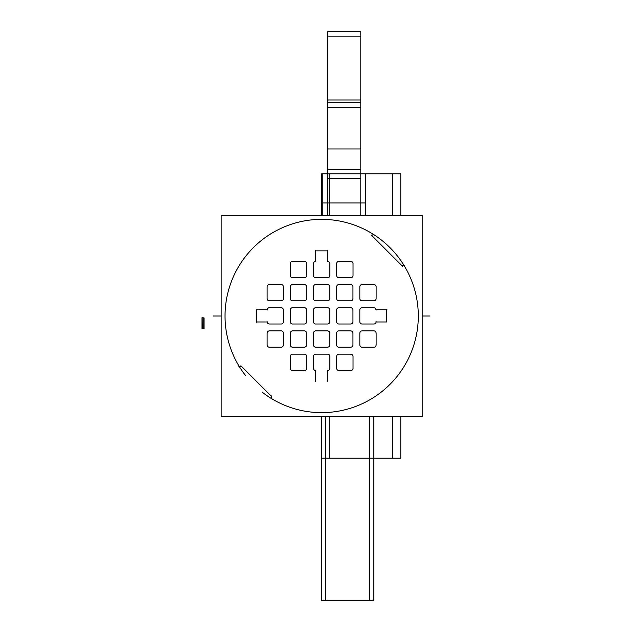 <?xml version="1.0" encoding="UTF-8"?>
<svg xmlns="http://www.w3.org/2000/svg" width="632" height="632" viewBox="0 0 632 632"><rect width="100%" height="100%" fill="white"/><g stroke="black" fill="none" stroke-linecap="round" stroke-linejoin="round"><path stroke-width="0.95" d="M371.458 235.207L402.466 266.214M401.541 265.614L404.464 265.614M245.603 375.606A96.641 96.641 0 0 1 300.437 221.721A96.641 96.641 0 0 1 415.943 337.235A96.641 96.641 0 0 1 262.067 392.069A96.641 96.641 0 0 0 415.943 337.235A96.641 96.641 0 0 0 300.437 221.721A96.641 96.641 0 0 0 245.603 375.606M271.286 398.792L271.286 395.869M271.878 396.793L240.871 365.786M241.795 366.386L238.88 366.386M221.161 416.504L221.161 215.496L422.176 215.496L422.176 416.504L221.161 416.504M306.599 298.573A2.259 2.259 0 0 1 304.332 300.84M386.626 309.751L386.626 321.972L386.626 309.751M256.624 321.972L256.624 309.751L256.624 321.972M315.51 250.865L327.732 250.865L315.51 250.865M372.058 233.208L372.058 236.131M267.146 287.133A2.259 2.259 0 0 1 269.714 284.566M267.123 286.478L267.123 298.904M269.714 300.816A2.259 2.259 0 0 1 267.146 298.249M269.058 300.84L281.485 300.84M283.397 298.249A2.259 2.259 0 0 1 280.829 300.816M283.42 298.904L283.42 286.478M280.829 284.566A2.259 2.259 0 0 1 283.397 287.133M281.485 284.542L269.058 284.542M290.325 287.133A2.259 2.259 0 0 1 292.893 284.566M290.301 286.478L290.301 298.904M292.893 300.816A2.259 2.259 0 0 1 290.325 298.249M292.237 300.84L304.663 300.84M306.575 298.249A2.259 2.259 0 0 1 304.008 300.816M306.599 298.904L306.599 286.478M304.008 284.566A2.259 2.259 0 0 1 306.575 287.133M304.663 284.542L292.237 284.542M313.504 287.133A2.259 2.259 0 0 1 316.063 284.566M313.48 286.478L313.48 298.904M316.063 300.816A2.259 2.259 0 0 1 313.504 298.249M315.408 300.84L327.834 300.84M329.746 298.249A2.259 2.259 0 0 1 327.178 300.816M329.77 298.904L329.77 286.478M327.178 284.566A2.259 2.259 0 0 1 329.746 287.133M327.834 284.542L315.408 284.542M336.674 287.133A2.259 2.259 0 0 1 339.242 284.566M336.651 286.478L336.651 298.904M339.242 300.816A2.259 2.259 0 0 1 336.674 298.249M338.586 300.84L351.013 300.84M352.925 298.249A2.259 2.259 0 0 1 350.357 300.816M352.948 298.904L352.948 286.478M350.357 284.566A2.259 2.259 0 0 1 352.925 287.133M351.013 284.542L338.586 284.542M359.853 287.133A2.259 2.259 0 0 1 362.42 284.566M359.829 286.478L359.829 298.904M362.42 300.816A2.259 2.259 0 0 1 359.853 298.249M361.765 300.84L374.183 300.84M376.095 298.249A2.259 2.259 0 0 1 373.528 300.816M376.119 298.904L376.119 286.478M373.528 284.566A2.259 2.259 0 0 1 376.095 287.133M374.183 284.542L361.765 284.542M290.325 310.304A2.259 2.259 0 0 1 292.893 307.737M290.301 309.648L290.301 322.075M292.893 323.987A2.259 2.259 0 0 1 290.325 321.419M292.237 324.011L304.663 324.011M306.575 321.419A2.259 2.259 0 0 1 304.008 323.987M306.599 322.075L306.599 309.648M304.008 307.737A2.259 2.259 0 0 1 306.575 310.304M304.663 307.713L292.237 307.713M313.504 310.304A2.259 2.259 0 0 1 316.063 307.737M313.48 309.648L313.48 322.075M316.063 323.987A2.259 2.259 0 0 1 313.504 321.419M315.408 324.011L327.834 324.011M329.746 321.419A2.259 2.259 0 0 1 327.178 323.987M329.77 322.075L329.77 309.648M327.178 307.737A2.259 2.259 0 0 1 329.746 310.304M327.834 307.713L315.408 307.713M336.674 310.304A2.259 2.259 0 0 1 339.242 307.737M336.651 309.648L336.651 322.075M339.242 323.987A2.259 2.259 0 0 1 336.674 321.419M338.586 324.011L351.013 324.011M352.925 321.419A2.259 2.259 0 0 1 350.357 323.987M352.948 322.075L352.948 309.648M350.357 307.737A2.259 2.259 0 0 1 352.925 310.304M351.013 307.713L338.586 307.713M267.146 333.483A2.259 2.259 0 0 1 269.714 330.915M267.123 332.827L267.123 345.254M269.714 347.166A2.259 2.259 0 0 1 267.146 344.598M269.058 347.189L281.485 347.189M283.397 344.598A2.259 2.259 0 0 1 280.829 347.166M283.42 345.254L283.42 332.827M280.829 330.915A2.259 2.259 0 0 1 283.397 333.483M281.485 330.892L269.058 330.892M290.325 333.483A2.259 2.259 0 0 1 292.893 330.915M290.301 332.827L290.301 345.254M292.893 347.166A2.259 2.259 0 0 1 290.325 344.598M292.237 347.189L304.663 347.189M306.575 344.598A2.259 2.259 0 0 1 304.008 347.166M306.599 345.254L306.599 332.827M304.008 330.915A2.259 2.259 0 0 1 306.575 333.483M304.663 330.892L292.237 330.892M313.504 333.483A2.259 2.259 0 0 1 316.063 330.915M313.48 332.827L313.48 345.254M316.063 347.166A2.259 2.259 0 0 1 313.504 344.598M315.408 347.189L327.834 347.189M329.746 344.598A2.259 2.259 0 0 1 327.178 347.166M329.77 345.254L329.77 332.827M327.178 330.915A2.259 2.259 0 0 1 329.746 333.483M327.834 330.892L315.408 330.892M336.674 333.483A2.259 2.259 0 0 1 339.242 330.915M336.651 332.827L336.651 345.254M339.242 347.166A2.259 2.259 0 0 1 336.674 344.598M338.586 347.189L351.013 347.189M352.925 344.598A2.259 2.259 0 0 1 350.357 347.166M352.948 345.254L352.948 332.827M350.357 330.915A2.259 2.259 0 0 1 352.925 333.483M351.013 330.892L338.586 330.892M359.853 333.483A2.259 2.259 0 0 1 362.42 330.915M359.829 332.827L359.829 345.254M362.42 347.166A2.259 2.259 0 0 1 359.853 344.598M361.765 347.189L374.183 347.189M376.095 344.598A2.259 2.259 0 0 1 373.528 347.166M376.119 345.254L376.119 332.827M373.528 330.915A2.259 2.259 0 0 1 376.095 333.483M374.183 330.892L361.765 330.892M290.325 263.955A2.259 2.259 0 0 1 292.893 261.387M304.75 261.364L292.237 261.364M304.095 261.387A2.259 2.259 0 0 1 306.662 263.955M306.686 275.821L306.686 263.299M306.662 275.165A2.259 2.259 0 0 1 304.095 277.725M292.237 277.756L304.75 277.756M292.893 277.725A2.259 2.259 0 0 1 290.325 275.165M290.301 263.299L290.301 275.821M336.651 263.299L336.651 275.821M339.242 277.725A2.259 2.259 0 0 1 336.674 275.165M338.586 277.756L351.1 277.756M353.012 275.165A2.259 2.259 0 0 1 350.444 277.725M353.035 275.821L353.035 263.299M350.444 261.387A2.259 2.259 0 0 1 353.012 263.955M351.1 261.364L338.586 261.364M336.674 263.955A2.259 2.259 0 0 1 339.242 261.387M290.325 356.748A2.259 2.259 0 0 1 292.893 354.181M290.301 356.093L290.301 368.606M292.893 370.518A2.259 2.259 0 0 1 290.325 367.95M292.237 370.542L304.75 370.542M306.662 367.95A2.259 2.259 0 0 1 304.095 370.518M306.686 368.606L306.686 356.093M304.095 354.181A2.259 2.259 0 0 1 306.662 356.748M304.75 354.157L292.237 354.157M336.651 356.093L336.651 368.606M339.242 370.518A2.259 2.259 0 0 1 336.674 367.95M338.586 370.542L351.1 370.542M353.012 367.95A2.259 2.259 0 0 1 350.444 370.518M353.035 368.606L353.035 356.093M350.444 354.181A2.259 2.259 0 0 1 353.012 356.748M351.1 354.157L338.586 354.157M336.674 356.748A2.259 2.259 0 0 1 339.242 354.181M375.779 321.972L386.95 321.972M386.626 309.475L386.626 311.165M386.95 309.751L375.779 309.751M373.528 307.737A2.259 2.259 0 0 1 376.119 310.083M374.183 307.713L361.765 307.713M359.853 310.304A2.259 2.259 0 0 1 362.42 307.737M359.829 309.648L359.829 322.075M362.42 323.987A2.259 2.259 0 0 1 359.853 321.419M361.765 324.011L374.183 324.011M376.119 321.649A2.259 2.259 0 0 1 373.528 323.987M256.3 321.972L267.462 321.972M256.624 322.257L256.624 320.566M267.462 309.751L256.3 309.751M267.131 310.083A2.259 2.259 0 0 1 269.714 307.737M281.485 307.713L269.058 307.713M280.829 307.737A2.259 2.259 0 0 1 283.397 310.304M283.42 322.075L283.42 309.648M283.397 321.419A2.259 2.259 0 0 1 280.829 323.987M269.058 324.011L281.485 324.011M269.714 323.987A2.259 2.259 0 0 1 267.131 321.649M315.51 250.541L315.51 261.703M315.234 250.865L316.924 250.865M327.732 261.695L327.732 250.541M327.408 261.372A2.259 2.259 0 0 1 329.841 263.955M329.865 275.821L329.865 263.299M329.841 275.165A2.259 2.259 0 0 1 327.273 277.725M315.408 277.756L327.929 277.756M316.063 277.725A2.259 2.259 0 0 1 313.504 275.165M313.48 263.299L313.48 275.821M313.504 263.955A2.259 2.259 0 0 1 315.842 261.372M327.732 381.38L327.732 370.21M315.51 370.202L315.51 381.38M315.842 370.542A2.259 2.259 0 0 1 313.504 367.95M313.48 368.282A2.259 2.259 0 0 0 315.51 370.534M313.48 356.093L313.48 368.606M313.504 356.748A2.259 2.259 0 0 1 316.063 354.181M327.929 354.157L315.408 354.157M327.273 354.181A2.259 2.259 0 0 1 329.841 356.748M329.865 368.606L329.865 356.093M329.841 367.95A2.259 2.259 0 0 1 327.408 370.534M360.793 215.496L360.793 148.978L327.803 148.978L327.803 215.496L327.803 173.8L360.793 173.8L327.803 173.8L327.803 215.496L327.803 173.8L360.793 173.8L360.793 102.7L327.803 102.7L327.803 173.8L360.793 173.8L327.803 173.8L327.803 215.496L327.803 173.8L360.793 173.8L360.793 31.6L327.803 31.6L327.803 102.7L360.793 102.7L327.803 102.7L327.803 173.8L360.793 173.8L327.803 173.8L327.803 215.496L327.803 173.8L360.793 173.8L360.793 31.6L327.803 31.6L327.803 102.7L360.793 102.7L327.803 102.7L327.803 173.8L360.793 173.8L327.803 173.8L327.803 215.496L327.803 173.8L360.793 173.8L360.793 31.6L327.803 31.6L327.803 102.7L360.793 102.7L327.803 102.7L327.803 173.8L360.793 173.8L327.803 173.8L327.803 215.496L327.803 173.8L360.793 173.8L360.793 31.6L327.803 31.6L327.803 102.7L360.793 102.7L327.803 102.7L327.803 173.8L360.793 173.8L327.803 173.8L327.803 215.496L327.803 173.8L360.793 173.8L360.793 31.6L327.803 31.6L327.803 102.7L360.793 102.7L327.803 102.7L327.803 173.8L360.793 173.8L327.803 173.8L327.803 215.496L327.803 173.8L360.793 173.8L360.793 31.6L327.803 31.6L327.803 102.7L360.793 102.7L327.803 102.7L327.803 173.8L360.793 173.8L327.803 173.8L327.803 215.496L327.803 173.8L360.793 173.8L360.793 31.6L327.803 31.6L327.803 102.7L360.793 102.7L327.803 102.7L327.803 173.8L360.793 173.8L327.803 173.8L327.803 215.496L327.803 178.335L360.793 178.335L360.793 215.496L360.793 31.6L327.803 31.6L327.803 102.7L360.793 102.7L327.803 102.7L327.803 173.8L360.793 173.8L327.803 173.8L360.793 173.8L360.793 31.6L327.803 31.6L327.803 102.7L360.793 102.7L327.803 102.7L327.803 215.496L327.803 173.8L360.793 173.8L327.803 173.8L327.803 102.7L360.793 102.7L360.793 31.6L327.803 31.6L327.803 102.7L360.793 102.7L327.803 102.7L327.803 173.8L360.793 173.8L360.793 31.6L327.803 31.6L327.803 102.7L360.793 102.7L327.803 102.7L327.803 173.8L360.793 173.8L360.793 31.6L327.803 31.6L327.803 102.7L360.793 102.7L327.803 102.7L360.793 102.7L360.793 31.6L327.803 31.6L327.803 173.8L360.793 173.8L360.793 31.6L327.803 31.6L327.803 173.8L360.793 173.8L360.793 102.7L327.803 102.7L360.793 102.7L327.803 102.7L327.803 173.8L360.793 173.8L360.793 31.6L327.803 31.6L327.803 102.7L360.793 102.7L327.803 102.7L327.803 173.8L360.793 173.8L360.793 31.6L327.803 31.6L327.803 102.7L360.793 102.7L327.803 102.7L327.803 173.8L360.793 173.8L360.793 31.6L327.803 31.6L327.803 102.7L360.793 102.7L327.803 102.7L360.793 102.7L360.793 36.135L327.803 36.135L327.803 169.265L360.793 169.265L360.793 31.6L327.803 31.6L327.803 102.7L360.793 102.7L327.803 102.7L327.803 173.8L360.793 173.8L360.793 31.6L327.803 31.6L327.803 102.7L360.793 102.7L360.793 173.8L360.793 107.235L327.803 107.235L327.803 173.8L360.793 173.8L360.793 215.496M365.778 215.496L365.778 173.8L365.778 215.496L365.778 173.8L365.778 215.496L365.778 173.8L365.778 215.496L365.778 173.8L322.826 173.8L322.826 215.496M365.778 173.8L322.826 173.8L322.826 202.927L365.778 202.927L365.778 173.8L322.826 173.8L365.778 173.8M422.176 316L430.005 316L422.176 316M325.772 416.504L325.772 458.2L373.828 458.2L373.828 416.504L373.828 458.2L325.772 458.2L325.772 600.4L373.828 600.4L373.828 458.2L325.772 458.2L373.828 458.2L373.828 600.4L325.772 600.4L325.772 416.504M392.772 215.496L392.772 173.8L321.672 173.8L321.672 215.496L321.672 173.8L392.772 173.8L392.772 215.496M392.772 458.2L392.772 416.504L392.772 458.2L321.672 458.2L369.72 458.2L369.72 416.504L369.72 458.2L321.672 458.2L321.672 600.4L369.72 600.4L369.72 458.2L321.672 458.2L392.772 458.2M321.672 416.504L321.672 458.2L369.72 458.2L369.72 600.4L321.672 600.4L321.672 416.504M204.049 317.88L202.177 317.762L202.287 328.632L204.049 328.632L204.049 317.88M221.161 316L213.237 316L221.161 316M400.775 215.496L400.775 173.8L329.675 173.8L329.675 215.496L329.675 173.8L400.775 173.8L400.775 215.496M329.675 416.504L329.675 458.2L400.775 458.2L400.775 416.504L400.775 458.2L329.675 458.2L329.675 416.504M203.78 317.88L201.995 317.762L202.011 328.632L203.78 328.632L203.78 317.88M327.803 99.982L360.793 99.982L360.793 31.6L327.803 31.6L327.803 99.982"/></g></svg>
